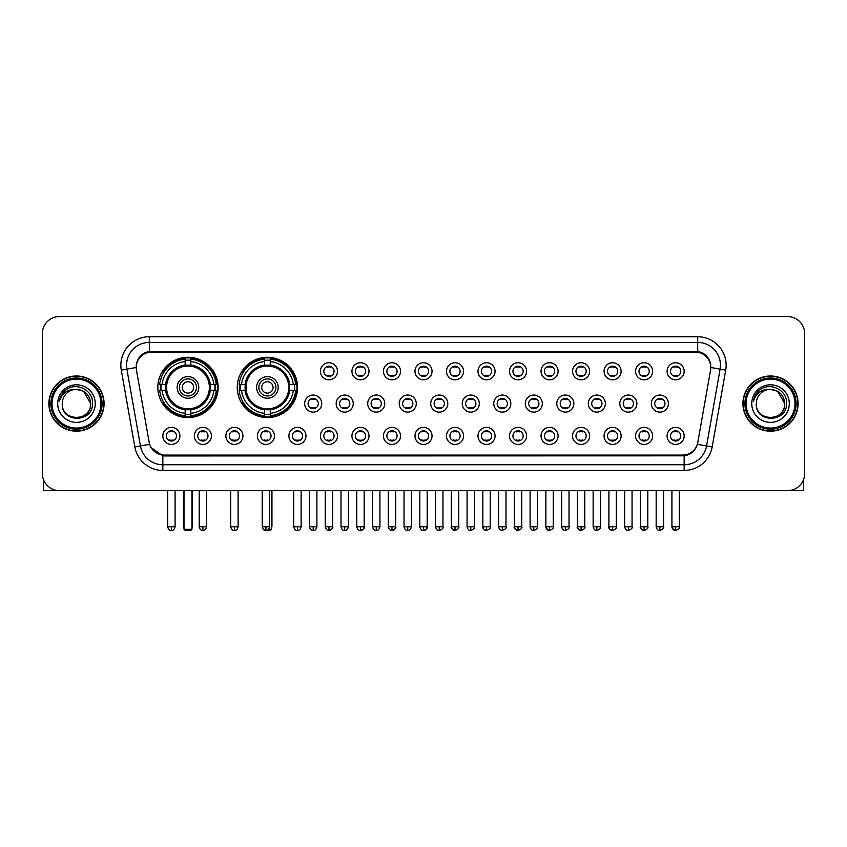 <?xml version="1.0" encoding="UTF-8"?>
<svg xmlns="http://www.w3.org/2000/svg" width="847" height="847" viewBox="0 0 847 847"><rect width="100%" height="100%" fill="white"/><g stroke="black" fill="none" stroke-linecap="round" stroke-linejoin="round"><path stroke-width="1.27" d="M237.245 387.428A30.153 30.153 0 0 0 267.398 417.582A30.153 30.153 0 0 0 297.551 387.428A30.153 30.153 0 0 0 267.398 357.286A30.153 30.153 0 0 0 237.245 387.428M157.828 387.428A30.153 30.153 0 0 0 187.981 417.582A30.153 30.153 0 0 0 218.134 387.428A30.153 30.153 0 0 0 187.981 357.286A30.153 30.153 0 0 0 157.828 387.428M211.422 435.898A8.534 8.534 0 0 1 202.888 444.431A8.534 8.534 0 0 1 194.355 435.898A8.534 8.534 0 0 1 202.888 427.364A8.534 8.534 0 0 1 211.422 435.898M197.764 435.898A5.124 5.124 0 0 0 202.888 441.022A5.124 5.124 0 0 0 208.013 435.898A5.124 5.124 0 0 0 202.888 430.784A5.124 5.124 0 0 0 197.764 435.898M242.941 435.898A8.534 8.534 0 0 1 234.407 444.431A8.534 8.534 0 0 1 225.874 435.898A8.534 8.534 0 0 1 234.407 427.364A8.534 8.534 0 0 1 242.941 435.898M229.283 435.898A5.124 5.124 0 0 0 234.407 441.022A5.124 5.124 0 0 0 239.521 435.898A5.124 5.124 0 0 0 234.407 430.784A5.124 5.124 0 0 0 229.283 435.898M274.449 435.898A8.534 8.534 0 0 1 265.916 444.431A8.534 8.534 0 0 1 257.382 435.898A8.534 8.534 0 0 1 265.916 427.364A8.534 8.534 0 0 1 274.449 435.898M260.802 435.898A5.124 5.124 0 0 0 265.916 441.022A5.124 5.124 0 0 0 271.04 435.898A5.124 5.124 0 0 0 265.916 430.784A5.124 5.124 0 0 0 260.802 435.898M305.968 435.898A8.534 8.534 0 0 1 297.435 444.431A8.534 8.534 0 0 1 288.901 435.898A8.534 8.534 0 0 1 297.435 427.364A8.534 8.534 0 0 1 305.968 435.898M292.321 435.898A5.124 5.124 0 0 0 297.435 441.022A5.124 5.124 0 0 0 302.559 435.898A5.124 5.124 0 0 0 297.435 430.784A5.124 5.124 0 0 0 292.321 435.898M337.487 435.898A8.534 8.534 0 0 1 328.954 444.431A8.534 8.534 0 0 1 320.42 435.898A8.534 8.534 0 0 1 328.954 427.364A8.534 8.534 0 0 1 337.487 435.898M323.829 435.898A5.124 5.124 0 0 0 328.954 441.022A5.124 5.124 0 0 0 334.067 435.898A5.124 5.124 0 0 0 328.954 430.784A5.124 5.124 0 0 0 323.829 435.898M369.006 435.898A8.534 8.534 0 0 1 360.473 444.431A8.534 8.534 0 0 1 351.939 435.898A8.534 8.534 0 0 1 360.473 427.364A8.534 8.534 0 0 1 369.006 435.898M355.348 435.898A5.124 5.124 0 0 0 360.473 441.022A5.124 5.124 0 0 0 365.586 435.898A5.124 5.124 0 0 0 360.473 430.784A5.124 5.124 0 0 0 355.348 435.898M400.515 435.898A8.534 8.534 0 0 1 391.981 444.431A8.534 8.534 0 0 1 383.447 435.898A8.534 8.534 0 0 1 391.981 427.364A8.534 8.534 0 0 1 400.515 435.898M386.867 435.898A5.124 5.124 0 0 0 391.981 441.022A5.124 5.124 0 0 0 397.105 435.898A5.124 5.124 0 0 0 391.981 430.784A5.124 5.124 0 0 0 386.867 435.898M432.034 435.898A8.534 8.534 0 0 1 423.5 444.431A8.534 8.534 0 0 1 414.966 435.898A8.534 8.534 0 0 1 423.5 427.364A8.534 8.534 0 0 1 432.034 435.898M418.376 435.898A5.124 5.124 0 0 0 423.5 441.022A5.124 5.124 0 0 0 428.624 435.898A5.124 5.124 0 0 0 423.5 430.784A5.124 5.124 0 0 0 418.376 435.898M463.553 435.898A8.534 8.534 0 0 1 455.019 444.431A8.534 8.534 0 0 1 446.485 435.898A8.534 8.534 0 0 1 455.019 427.364A8.534 8.534 0 0 1 463.553 435.898M449.895 435.898A5.124 5.124 0 0 0 455.019 441.022A5.124 5.124 0 0 0 460.133 435.898A5.124 5.124 0 0 0 455.019 430.784A5.124 5.124 0 0 0 449.895 435.898M495.061 435.898A8.534 8.534 0 0 1 486.527 444.431A8.534 8.534 0 0 1 477.994 435.898A8.534 8.534 0 0 1 486.527 427.364A8.534 8.534 0 0 1 495.061 435.898M481.414 435.898A5.124 5.124 0 0 0 486.527 441.022A5.124 5.124 0 0 0 491.652 435.898A5.124 5.124 0 0 0 486.527 430.784A5.124 5.124 0 0 0 481.414 435.898M526.58 435.898A8.534 8.534 0 0 1 518.046 444.431A8.534 8.534 0 0 1 509.513 435.898A8.534 8.534 0 0 1 518.046 427.364A8.534 8.534 0 0 1 526.58 435.898M512.933 435.898A5.124 5.124 0 0 0 518.046 441.022A5.124 5.124 0 0 0 523.171 435.898A5.124 5.124 0 0 0 518.046 430.784A5.124 5.124 0 0 0 512.933 435.898M558.099 435.898A8.534 8.534 0 0 1 549.565 444.431A8.534 8.534 0 0 1 541.032 435.898A8.534 8.534 0 0 1 549.565 427.364A8.534 8.534 0 0 1 558.099 435.898M544.441 435.898A5.124 5.124 0 0 0 549.565 441.022A5.124 5.124 0 0 0 554.679 435.898A5.124 5.124 0 0 0 549.565 430.784A5.124 5.124 0 0 0 544.441 435.898M589.618 435.898A8.534 8.534 0 0 1 581.084 444.431A8.534 8.534 0 0 1 572.551 435.898A8.534 8.534 0 0 1 581.084 427.364A8.534 8.534 0 0 1 589.618 435.898M575.96 435.898A5.124 5.124 0 0 0 581.084 441.022A5.124 5.124 0 0 0 586.198 435.898A5.124 5.124 0 0 0 581.084 430.784A5.124 5.124 0 0 0 575.96 435.898M621.126 435.898A8.534 8.534 0 0 1 612.593 444.431A8.534 8.534 0 0 1 604.059 435.898A8.534 8.534 0 0 1 612.593 427.364A8.534 8.534 0 0 1 621.126 435.898M607.479 435.898A5.124 5.124 0 0 0 612.593 441.022A5.124 5.124 0 0 0 617.717 435.898A5.124 5.124 0 0 0 612.593 430.784A5.124 5.124 0 0 0 607.479 435.898M652.645 435.898A8.534 8.534 0 0 1 644.112 444.431A8.534 8.534 0 0 1 635.578 435.898A8.534 8.534 0 0 1 644.112 427.364A8.534 8.534 0 0 1 652.645 435.898M638.987 435.898A5.124 5.124 0 0 0 644.112 441.022A5.124 5.124 0 0 0 649.236 435.898A5.124 5.124 0 0 0 644.112 430.784A5.124 5.124 0 0 0 638.987 435.898M684.164 435.898A8.534 8.534 0 0 1 675.631 444.431A8.534 8.534 0 0 1 667.097 435.898A8.534 8.534 0 0 1 675.631 427.364A8.534 8.534 0 0 1 684.164 435.898M670.506 435.898A5.124 5.124 0 0 0 675.631 441.022A5.124 5.124 0 0 0 680.744 435.898A5.124 5.124 0 0 0 675.631 430.784A5.124 5.124 0 0 0 670.506 435.898M179.903 435.898A8.534 8.534 0 0 1 171.369 444.431A8.534 8.534 0 0 1 162.836 435.898A8.534 8.534 0 0 1 171.369 427.364A8.534 8.534 0 0 1 179.903 435.898M166.256 435.898A5.124 5.124 0 0 0 171.369 441.022A5.124 5.124 0 0 0 176.494 435.898A5.124 5.124 0 0 0 171.369 430.784A5.124 5.124 0 0 0 166.256 435.898M321.722 403.585A8.534 8.534 0 0 1 313.189 412.118A8.534 8.534 0 0 1 304.666 403.585A8.534 8.534 0 0 1 313.189 395.051A8.534 8.534 0 0 1 321.722 403.585M308.075 403.585A5.124 5.124 0 0 0 313.189 408.709A5.124 5.124 0 0 0 318.313 403.585A5.124 5.124 0 0 0 313.189 398.471A5.124 5.124 0 0 0 308.075 403.585M353.241 403.585A8.534 8.534 0 0 1 344.708 412.118A8.534 8.534 0 0 1 336.174 403.585A8.534 8.534 0 0 1 344.708 395.051A8.534 8.534 0 0 1 353.241 403.585M339.594 403.585A5.124 5.124 0 0 0 344.708 408.709A5.124 5.124 0 0 0 349.832 403.585A5.124 5.124 0 0 0 344.708 398.471A5.124 5.124 0 0 0 339.594 403.585M384.76 403.585A8.534 8.534 0 0 1 376.227 412.118A8.534 8.534 0 0 1 367.693 403.585A8.534 8.534 0 0 1 376.227 395.051A8.534 8.534 0 0 1 384.76 403.585M371.102 403.585A5.124 5.124 0 0 0 376.227 408.709A5.124 5.124 0 0 0 381.351 403.585A5.124 5.124 0 0 0 376.227 398.471A5.124 5.124 0 0 0 371.102 403.585M416.279 403.585A8.534 8.534 0 0 1 407.746 412.118A8.534 8.534 0 0 1 399.212 403.585A8.534 8.534 0 0 1 407.746 395.051A8.534 8.534 0 0 1 416.279 403.585M402.621 403.585A5.124 5.124 0 0 0 407.746 408.709A5.124 5.124 0 0 0 412.86 403.585A5.124 5.124 0 0 0 407.746 398.471A5.124 5.124 0 0 0 402.621 403.585M447.788 403.585A8.534 8.534 0 0 1 439.254 412.118A8.534 8.534 0 0 1 430.721 403.585A8.534 8.534 0 0 1 439.254 395.051A8.534 8.534 0 0 1 447.788 403.585M434.14 403.585A5.124 5.124 0 0 0 439.254 408.709A5.124 5.124 0 0 0 444.379 403.585A5.124 5.124 0 0 0 439.254 398.471A5.124 5.124 0 0 0 434.14 403.585M479.307 403.585A8.534 8.534 0 0 1 470.773 412.118A8.534 8.534 0 0 1 462.24 403.585A8.534 8.534 0 0 1 470.773 395.051A8.534 8.534 0 0 1 479.307 403.585M465.649 403.585A5.124 5.124 0 0 0 470.773 408.709A5.124 5.124 0 0 0 475.898 403.585A5.124 5.124 0 0 0 470.773 398.471A5.124 5.124 0 0 0 465.649 403.585M510.826 403.585A8.534 8.534 0 0 1 502.292 412.118A8.534 8.534 0 0 1 493.759 403.585A8.534 8.534 0 0 1 502.292 395.051A8.534 8.534 0 0 1 510.826 403.585M497.168 403.585A5.124 5.124 0 0 0 502.292 408.709A5.124 5.124 0 0 0 507.406 403.585A5.124 5.124 0 0 0 502.292 398.471A5.124 5.124 0 0 0 497.168 403.585M542.334 403.585A8.534 8.534 0 0 1 533.811 412.118A8.534 8.534 0 0 1 525.278 403.585A8.534 8.534 0 0 1 533.811 395.051A8.534 8.534 0 0 1 542.334 403.585M528.687 403.585A5.124 5.124 0 0 0 533.811 408.709A5.124 5.124 0 0 0 538.925 403.585A5.124 5.124 0 0 0 533.811 398.471A5.124 5.124 0 0 0 528.687 403.585M573.853 403.585A8.534 8.534 0 0 1 565.32 412.118A8.534 8.534 0 0 1 556.786 403.585A8.534 8.534 0 0 1 565.32 395.051A8.534 8.534 0 0 1 573.853 403.585M560.206 403.585A5.124 5.124 0 0 0 565.32 408.709A5.124 5.124 0 0 0 570.444 403.585A5.124 5.124 0 0 0 565.32 398.471A5.124 5.124 0 0 0 560.206 403.585M605.372 403.585A8.534 8.534 0 0 1 596.839 412.118A8.534 8.534 0 0 1 588.305 403.585A8.534 8.534 0 0 1 596.839 395.051A8.534 8.534 0 0 1 605.372 403.585M591.714 403.585A5.124 5.124 0 0 0 596.839 408.709A5.124 5.124 0 0 0 601.963 403.585A5.124 5.124 0 0 0 596.839 398.471A5.124 5.124 0 0 0 591.714 403.585M636.891 403.585A8.534 8.534 0 0 1 628.358 412.118A8.534 8.534 0 0 1 619.824 403.585A8.534 8.534 0 0 1 628.358 395.051A8.534 8.534 0 0 1 636.891 403.585M623.233 403.585A5.124 5.124 0 0 0 628.358 408.709A5.124 5.124 0 0 0 633.471 403.585A5.124 5.124 0 0 0 628.358 398.471A5.124 5.124 0 0 0 623.233 403.585M668.399 403.585A8.534 8.534 0 0 1 659.866 412.118A8.534 8.534 0 0 1 651.332 403.585A8.534 8.534 0 0 1 659.866 395.051A8.534 8.534 0 0 1 668.399 403.585M654.752 403.585A5.124 5.124 0 0 0 659.866 408.709A5.124 5.124 0 0 0 664.99 403.585A5.124 5.124 0 0 0 659.866 398.471A5.124 5.124 0 0 0 654.752 403.585M337.487 371.272A8.534 8.534 0 0 1 328.954 379.805A8.534 8.534 0 0 1 320.42 371.272A8.534 8.534 0 0 1 328.954 362.738A8.534 8.534 0 0 1 337.487 371.272M323.829 371.272A5.124 5.124 0 0 0 328.954 376.396A5.124 5.124 0 0 0 334.067 371.272A5.124 5.124 0 0 0 328.954 366.158A5.124 5.124 0 0 0 323.829 371.272M369.006 371.272A8.534 8.534 0 0 1 360.473 379.805A8.534 8.534 0 0 1 351.939 371.272A8.534 8.534 0 0 1 360.473 362.738A8.534 8.534 0 0 1 369.006 371.272M355.348 371.272A5.124 5.124 0 0 0 360.473 376.396A5.124 5.124 0 0 0 365.586 371.272A5.124 5.124 0 0 0 360.473 366.158A5.124 5.124 0 0 0 355.348 371.272M400.515 371.272A8.534 8.534 0 0 1 391.981 379.805A8.534 8.534 0 0 1 383.447 371.272A8.534 8.534 0 0 1 391.981 362.738A8.534 8.534 0 0 1 400.515 371.272M386.867 371.272A5.124 5.124 0 0 0 391.981 376.396A5.124 5.124 0 0 0 397.105 371.272A5.124 5.124 0 0 0 391.981 366.158A5.124 5.124 0 0 0 386.867 371.272M432.034 371.272A8.534 8.534 0 0 1 423.5 379.805A8.534 8.534 0 0 1 414.966 371.272A8.534 8.534 0 0 1 423.5 362.738A8.534 8.534 0 0 1 432.034 371.272M418.376 371.272A5.124 5.124 0 0 0 423.5 376.396A5.124 5.124 0 0 0 428.624 371.272A5.124 5.124 0 0 0 423.5 366.158A5.124 5.124 0 0 0 418.376 371.272M463.553 371.272A8.534 8.534 0 0 1 455.019 379.805A8.534 8.534 0 0 1 446.485 371.272A8.534 8.534 0 0 1 455.019 362.738A8.534 8.534 0 0 1 463.553 371.272M449.895 371.272A5.124 5.124 0 0 0 455.019 376.396A5.124 5.124 0 0 0 460.133 371.272A5.124 5.124 0 0 0 455.019 366.158A5.124 5.124 0 0 0 449.895 371.272M495.061 371.272A8.534 8.534 0 0 1 486.527 379.805A8.534 8.534 0 0 1 477.994 371.272A8.534 8.534 0 0 1 486.527 362.738A8.534 8.534 0 0 1 495.061 371.272M481.414 371.272A5.124 5.124 0 0 0 486.527 376.396A5.124 5.124 0 0 0 491.652 371.272A5.124 5.124 0 0 0 486.527 366.158A5.124 5.124 0 0 0 481.414 371.272M526.58 371.272A8.534 8.534 0 0 1 518.046 379.805A8.534 8.534 0 0 1 509.513 371.272A8.534 8.534 0 0 1 518.046 362.738A8.534 8.534 0 0 1 526.58 371.272M512.933 371.272A5.124 5.124 0 0 0 518.046 376.396A5.124 5.124 0 0 0 523.171 371.272A5.124 5.124 0 0 0 518.046 366.158A5.124 5.124 0 0 0 512.933 371.272M558.099 371.272A8.534 8.534 0 0 1 549.565 379.805A8.534 8.534 0 0 1 541.032 371.272A8.534 8.534 0 0 1 549.565 362.738A8.534 8.534 0 0 1 558.099 371.272M544.441 371.272A5.124 5.124 0 0 0 549.565 376.396A5.124 5.124 0 0 0 554.679 371.272A5.124 5.124 0 0 0 549.565 366.158A5.124 5.124 0 0 0 544.441 371.272M589.618 371.272A8.534 8.534 0 0 1 581.084 379.805A8.534 8.534 0 0 1 572.551 371.272A8.534 8.534 0 0 1 581.084 362.738A8.534 8.534 0 0 1 589.618 371.272M575.96 371.272A5.124 5.124 0 0 0 581.084 376.396A5.124 5.124 0 0 0 586.198 371.272A5.124 5.124 0 0 0 581.084 366.158A5.124 5.124 0 0 0 575.96 371.272M621.126 371.272A8.534 8.534 0 0 1 612.593 379.805A8.534 8.534 0 0 1 604.059 371.272A8.534 8.534 0 0 1 612.593 362.738A8.534 8.534 0 0 1 621.126 371.272M607.479 371.272A5.124 5.124 0 0 0 612.593 376.396A5.124 5.124 0 0 0 617.717 371.272A5.124 5.124 0 0 0 612.593 366.158A5.124 5.124 0 0 0 607.479 371.272M652.645 371.272A8.534 8.534 0 0 1 644.112 379.805A8.534 8.534 0 0 1 635.578 371.272A8.534 8.534 0 0 1 644.112 362.738A8.534 8.534 0 0 1 652.645 371.272M638.987 371.272A5.124 5.124 0 0 0 644.112 376.396A5.124 5.124 0 0 0 649.236 371.272A5.124 5.124 0 0 0 644.112 366.158A5.124 5.124 0 0 0 638.987 371.272M684.164 371.272A8.534 8.534 0 0 1 675.631 379.805A8.534 8.534 0 0 1 667.097 371.272A8.534 8.534 0 0 1 675.631 362.738A8.534 8.534 0 0 1 684.164 371.272M670.506 371.272A5.124 5.124 0 0 0 675.631 376.396A5.124 5.124 0 0 0 680.744 371.272A5.124 5.124 0 0 0 675.631 366.158A5.124 5.124 0 0 0 670.506 371.272M136.452 370.128A15.362 15.362 0 0 1 151.571 352.108L695.429 352.108A15.362 15.362 0 0 1 710.548 370.128L697.812 442.378A15.362 15.362 0 0 1 682.682 455.072L164.318 455.072A15.362 15.362 0 0 1 149.188 442.378L136.452 370.128M160.538 390.276A27.591 27.591 0 0 1 160.538 384.591M239.955 390.276A27.591 27.591 0 0 1 239.955 384.591M48.893 403.585A27.591 27.591 0 0 0 76.484 431.176A27.591 27.591 0 0 0 104.075 403.585A27.591 27.591 0 0 0 76.484 375.994A27.591 27.591 0 0 0 48.893 403.585M742.925 403.585A27.591 27.591 0 0 0 770.516 431.176A27.591 27.591 0 0 0 798.107 403.585A27.591 27.591 0 0 0 770.516 375.994A27.591 27.591 0 0 0 742.925 403.585M136.282 365.195L136.24 367.492L136.282 365.195C137.468 357.625 141.809 353.04 149.294 351.42L697.706 351.42C705.18 353.03 709.521 357.614 710.718 365.195L710.76 367.492M149.294 336.746L697.706 336.746A28.449 28.449 0 0 1 725.71 370.128L712.168 446.93A28.449 28.449 0 0 1 684.154 470.434L162.846 470.434A28.449 28.449 0 0 1 134.832 446.93L121.29 370.128A28.449 28.449 0 0 1 149.294 336.746L149.294 342.432L697.706 342.432A22.753 22.753 0 0 1 720.109 369.144L706.567 445.935A22.753 22.753 0 0 1 684.154 464.749L162.846 464.749A22.753 22.753 0 0 1 140.433 445.935L126.891 369.144A22.753 22.753 0 0 1 149.294 342.432L149.421 351.399M140.38 356.089L144.466 352.998M144.604 352.924L148.574 351.547M684.154 470.434L684.154 455.824C690.919 454.701 695.292 450.858 697.282 444.304C695.302 450.858 690.93 454.691 684.154 455.824L164.614 455.93L162.846 455.824L150.861 447.396M709.246 359.922L710.718 365.195M804.65 333.612A17.067 17.067 0 0 0 787.583 316.556L59.417 316.556A17.067 17.067 0 0 0 42.35 333.612L42.35 473.558A17.067 17.067 0 0 0 59.417 490.625L787.583 490.625A17.067 17.067 0 0 0 804.65 473.558L804.65 333.612L804.65 473.558M697.346 444.315L706.567 445.935L720.109 369.144L725.71 370.128M42.35 333.612L42.35 473.558M787.583 316.556L59.417 316.556M59.417 490.625L787.583 490.625M43.483 479.688L43.483 490.625L109.475 490.625M100.941 403.585A24.457 24.457 0 0 0 76.484 379.128A24.457 24.457 0 0 0 52.016 403.585A24.457 24.457 0 0 0 76.484 428.053A24.457 24.457 0 0 0 100.941 403.585M102.085 403.585A25.601 25.601 0 0 0 76.484 377.984A25.601 25.601 0 0 0 50.884 403.585A25.601 25.601 0 0 0 76.484 429.185A25.601 25.601 0 0 0 102.085 403.585M103.789 403.585A27.305 27.305 0 0 0 76.484 376.28A27.305 27.305 0 0 0 49.179 403.585A27.305 27.305 0 0 0 76.484 430.901A27.305 27.305 0 0 0 103.789 403.585M90.703 403.585C89.856 394.946 85.124 390.213 76.484 389.366L83.599 391.272L90.703 403.585L83.599 391.272L76.484 389.366L83.599 391.272L90.703 403.585L83.599 391.272L76.484 389.366L83.599 391.272L90.703 403.585C91.571 421.933 61.386 421.933 62.265 403.585C60.995 423.331 93.17 422.886 92.503 403.585C93.562 390.043 75.806 381.436 65.579 390.16C62.011 393.135 59.925 396.925 59.311 401.52C61.99 393.05 67.718 388.995 76.484 389.366L83.599 391.272L90.703 403.585C91.571 421.933 61.386 421.933 62.265 403.585C61.386 421.933 91.571 421.933 90.703 403.585C91.571 421.933 61.386 421.933 62.265 403.585C61.386 421.933 91.571 421.933 90.703 403.585C91.571 421.933 61.386 421.933 62.265 403.585C61.386 421.933 91.571 421.933 90.703 403.585C91.571 421.933 61.386 421.933 62.265 403.585C61.386 421.933 91.571 421.933 90.703 403.585C91.571 421.933 61.386 421.933 62.265 403.585C61.386 421.933 91.571 421.933 90.703 403.585C91.571 421.933 61.386 421.933 62.265 403.585C61.386 421.933 91.571 421.933 90.703 403.585C91.571 421.933 61.386 421.933 62.265 403.585A14.219 14.219 0 0 1 76.484 389.366L83.599 391.272L90.703 403.585C91.275 414.628 77.077 421.965 68.416 415.305M57.712 403.585A18.772 18.772 0 0 0 76.484 422.367A18.772 18.772 0 0 0 95.256 403.585A18.772 18.772 0 0 0 76.484 384.813A18.772 18.772 0 0 0 57.712 403.585M65.568 390.16L61.376 395.147M61.122 395.634L61.492 394.946L61.122 395.634M210.098 390.276A22.297 22.297 0 0 0 190.829 365.311L190.829 365.311A22.297 22.297 0 0 0 165.864 390.276A22.297 22.297 0 0 0 210.098 390.276L210.098 390.276A22.297 22.297 0 0 1 190.829 409.546L190.829 413.336A26.056 26.056 0 0 0 213.878 390.276L216.281 390.276A28.449 28.449 0 0 1 190.829 415.739L190.829 413.336M161.11 390.276A27.019 27.019 0 0 1 161.11 384.591M190.829 360.557A27.019 27.019 0 0 0 185.144 360.557M214.852 384.591A27.019 27.019 0 0 1 214.852 390.276M213.878 384.591L216.281 384.591A28.449 28.449 0 0 0 190.829 359.128L190.829 365.046A22.562 22.562 0 0 1 210.374 384.591L213.878 384.591A26.056 26.056 0 0 0 190.829 361.531M162.084 390.276L159.681 390.276A28.449 28.449 0 0 0 185.144 415.739L185.144 409.821A22.562 22.562 0 0 1 165.599 390.276L162.084 390.276A26.056 26.056 0 0 0 185.144 413.336M213.878 390.276L210.374 390.276A22.562 22.562 0 0 1 190.829 409.821L190.829 409.546M165.864 390.276L165.864 390.276A22.297 22.297 0 0 0 185.144 409.546M190.829 414.299A27.019 27.019 0 0 1 185.144 414.299M185.144 361.531L185.144 359.128A28.449 28.449 0 0 0 159.681 384.591L165.599 384.591A22.562 22.562 0 0 1 185.144 365.046L185.144 361.531A26.056 26.056 0 0 0 162.084 384.591M209.378 387.428A21.387 21.387 0 0 1 187.981 408.826A21.387 21.387 0 0 1 166.594 387.428A21.387 21.387 0 0 1 187.981 366.042A21.387 21.387 0 0 1 209.378 387.428M198.791 387.428A10.81 10.81 0 0 0 187.981 376.629A10.81 10.81 0 0 0 177.171 387.428A10.81 10.81 0 0 0 187.981 398.238A10.81 10.81 0 0 0 198.791 387.428M196.515 387.428A8.534 8.534 0 0 0 187.981 378.895A8.534 8.534 0 0 0 179.448 387.428A8.534 8.534 0 0 0 187.981 395.962A8.534 8.534 0 0 0 196.515 387.428M193.677 387.428A5.685 5.685 0 0 1 187.981 393.124A5.685 5.685 0 0 1 182.296 387.428A5.685 5.685 0 0 1 187.981 381.743A5.685 5.685 0 0 1 193.677 387.428A5.685 5.685 0 0 1 187.981 393.124A5.685 5.685 0 0 1 182.296 387.428A5.685 5.685 0 0 1 187.981 381.743A5.685 5.685 0 0 1 193.677 387.428M164.043 372.077L162.698 372.077A29.581 29.581 0 0 1 217.563 387.428A29.581 29.581 0 0 1 162.698 402.791L164.043 402.791M184 490.625L184 529.311L191.962 529.311L191.962 490.625M184 529.311L185.144 530.444L190.829 530.444L191.962 529.311M289.515 390.276A22.297 22.297 0 0 0 270.246 365.311L270.246 365.311A22.297 22.297 0 0 0 245.281 390.276A22.297 22.297 0 0 0 289.515 390.276L289.515 390.276A22.297 22.297 0 0 1 270.246 409.546L270.246 413.336A26.056 26.056 0 0 0 293.295 390.276L295.698 390.276A28.449 28.449 0 0 1 270.246 415.739L270.246 413.336M240.527 390.276A27.019 27.019 0 0 1 240.527 384.591M270.246 360.557A27.019 27.019 0 0 0 264.55 360.557M294.269 384.591A27.019 27.019 0 0 1 294.269 390.276M293.295 384.591L295.698 384.591A28.449 28.449 0 0 0 270.246 359.128L270.246 365.046A22.562 22.562 0 0 1 289.79 384.591L293.295 384.591A26.056 26.056 0 0 0 270.246 361.531M241.501 390.276L239.098 390.276A28.449 28.449 0 0 0 264.55 415.739L264.55 409.821A22.562 22.562 0 0 1 245.016 390.276L241.501 390.276A26.056 26.056 0 0 0 264.55 413.336M293.295 390.276L289.79 390.276A22.562 22.562 0 0 1 270.246 409.821L270.246 409.546M245.281 390.276L245.281 390.276A22.297 22.297 0 0 0 264.55 409.546M270.246 414.299A27.019 27.019 0 0 1 264.55 414.299M264.55 361.531L264.55 359.128A28.449 28.449 0 0 0 239.098 384.591L245.016 384.591A22.562 22.562 0 0 1 264.55 365.046L264.55 361.531A26.056 26.056 0 0 0 241.501 384.591M288.785 387.428A21.387 21.387 0 0 1 267.398 408.826A21.387 21.387 0 0 1 246.011 387.428A21.387 21.387 0 0 1 267.398 366.042A21.387 21.387 0 0 1 288.785 387.428M278.208 387.428A10.81 10.81 0 0 0 267.398 376.629A10.81 10.81 0 0 0 256.588 387.428A10.81 10.81 0 0 0 267.398 398.238A10.81 10.81 0 0 0 278.208 387.428M275.931 387.428A8.534 8.534 0 0 0 267.398 378.895A8.534 8.534 0 0 0 258.864 387.428A8.534 8.534 0 0 0 267.398 395.962A8.534 8.534 0 0 0 275.931 387.428M273.083 387.428A5.685 5.685 0 0 1 267.398 393.124A5.685 5.685 0 0 1 261.712 387.428A5.685 5.685 0 0 1 267.398 381.743A5.685 5.685 0 0 1 273.083 387.428M243.46 372.077L242.115 372.077A29.581 29.581 0 0 1 296.979 387.428A29.581 29.581 0 0 1 242.115 402.791L243.46 402.791M268.584 529.311L271.379 529.311L271.379 490.625M264.042 529.936L270.246 530.444L271.379 529.311M327.249 376.1L327.249 375.295A4.362 4.362 0 0 0 330.658 375.295L330.658 376.1M330.658 366.455L330.658 367.259A4.362 4.362 0 0 0 327.249 367.259L327.249 366.455M358.757 376.1L358.757 375.295A4.362 4.362 0 0 0 362.177 375.295L362.177 376.1M362.177 366.455L362.177 367.259A4.362 4.362 0 0 0 358.757 367.259L358.757 366.455M390.276 376.1L390.276 375.295A4.362 4.362 0 0 0 393.686 375.295L393.686 376.1M393.686 366.455L393.686 367.259A4.362 4.362 0 0 0 390.276 367.259L390.276 366.455M421.795 376.1L421.795 375.295A4.362 4.362 0 0 0 425.205 375.295L425.205 376.1M425.205 366.455L425.205 367.259A4.362 4.362 0 0 0 421.795 367.259L421.795 366.455M453.314 376.1L453.314 375.295A4.362 4.362 0 0 0 456.724 375.295L456.724 376.1M456.724 366.455L456.724 367.259A4.362 4.362 0 0 0 453.314 367.259L453.314 366.455M484.823 376.1L484.823 375.295A4.362 4.362 0 0 0 488.243 375.295L488.243 376.1M488.243 366.455L488.243 367.259A4.362 4.362 0 0 0 484.823 367.259L484.823 366.455M516.342 376.1L516.342 375.295A4.362 4.362 0 0 0 519.751 375.295L519.751 376.1M519.751 366.455L519.751 367.259A4.362 4.362 0 0 0 516.342 367.259L516.342 366.455M547.861 376.1L547.861 375.295A4.362 4.362 0 0 0 551.27 375.295L551.27 376.1M551.27 366.455L551.27 367.259A4.362 4.362 0 0 0 547.861 367.259L547.861 366.455M579.369 376.1L579.369 375.295A4.362 4.362 0 0 0 582.789 375.295L582.789 376.1M582.789 366.455L582.789 367.259A4.362 4.362 0 0 0 579.369 367.259L579.369 366.455M610.888 376.1L610.888 375.295A4.362 4.362 0 0 0 614.297 375.295L614.297 376.1M614.297 366.455L614.297 367.259A4.362 4.362 0 0 0 610.888 367.259L610.888 366.455M642.407 376.1L642.407 375.295A4.362 4.362 0 0 0 645.816 375.295L645.816 376.1M645.816 366.455L645.816 367.259A4.362 4.362 0 0 0 642.407 367.259L642.407 366.455M673.926 376.1L673.926 375.295A4.362 4.362 0 0 0 677.335 375.295L677.335 376.1M677.335 366.455L677.335 367.259A4.362 4.362 0 0 0 673.926 367.259L673.926 366.455M311.484 408.413L311.484 407.608A4.362 4.362 0 0 0 314.904 407.608L314.904 408.413M314.904 398.757L314.904 399.572A4.362 4.362 0 0 0 311.484 399.572L311.484 398.757M343.003 408.413L343.003 407.608A4.362 4.362 0 0 0 346.412 407.608L346.412 408.413M346.412 398.757L346.412 399.572A4.362 4.362 0 0 0 343.003 399.572L343.003 398.757M374.522 408.413L374.522 407.608A4.362 4.362 0 0 0 377.931 407.608L377.931 408.413M377.931 398.757L377.931 399.572A4.362 4.362 0 0 0 374.522 399.572L374.522 398.757M406.031 408.413L406.031 407.608A4.362 4.362 0 0 0 409.45 407.608L409.45 408.413M409.45 398.757L409.45 399.572A4.362 4.362 0 0 0 406.031 399.572L406.031 398.757M437.55 408.413L437.55 407.608A4.362 4.362 0 0 0 440.969 407.608L440.969 408.413M440.969 398.757L440.969 399.572A4.362 4.362 0 0 0 437.55 399.572L437.55 398.757M469.069 408.413L469.069 407.608A4.362 4.362 0 0 0 472.478 407.608L472.478 408.413M472.478 398.757L472.478 399.572A4.362 4.362 0 0 0 469.069 399.572L469.069 398.757M500.588 408.413L500.588 407.608A4.362 4.362 0 0 0 503.997 407.608L503.997 408.413M503.997 398.757L503.997 399.572A4.362 4.362 0 0 0 500.588 399.572L500.588 398.757M532.096 408.413L532.096 407.608A4.362 4.362 0 0 0 535.516 407.608L535.516 408.413M535.516 398.757L535.516 399.572A4.362 4.362 0 0 0 532.096 399.572L532.096 398.757M563.615 408.413L563.615 407.608A4.362 4.362 0 0 0 567.024 407.608L567.024 408.413M567.024 398.757L567.024 399.572A4.362 4.362 0 0 0 563.615 399.572L563.615 398.757M595.134 408.413L595.134 407.608A4.362 4.362 0 0 0 598.543 407.608L598.543 408.413M598.543 398.757L598.543 399.572A4.362 4.362 0 0 0 595.134 399.572L595.134 398.757M626.642 408.413L626.642 407.608A4.362 4.362 0 0 0 630.062 407.608L630.062 408.413M630.062 398.757L630.062 399.572A4.362 4.362 0 0 0 626.642 399.572L626.642 398.757M658.161 408.413L658.161 407.608A4.362 4.362 0 0 0 661.581 407.608L661.581 408.413M661.581 398.757L661.581 399.572A4.362 4.362 0 0 0 658.161 399.572L658.161 398.757M169.665 440.726L169.665 439.921A4.362 4.362 0 0 0 173.074 439.921L173.074 440.726M173.074 431.07L173.074 431.885A4.362 4.362 0 0 0 169.665 431.885L169.665 431.07M803.517 479.688L803.517 490.625L737.525 490.625M794.984 403.585A24.457 24.457 0 0 0 770.516 379.128A24.457 24.457 0 0 0 746.059 403.585A24.457 24.457 0 0 0 770.516 428.053A24.457 24.457 0 0 0 794.984 403.585M796.116 403.585A25.601 25.601 0 0 0 770.516 377.984A25.601 25.601 0 0 0 744.915 403.585A25.601 25.601 0 0 0 770.516 429.185A25.601 25.601 0 0 0 796.116 403.585M797.821 403.585A27.305 27.305 0 0 0 770.516 376.28A27.305 27.305 0 0 0 743.211 403.585A27.305 27.305 0 0 0 770.516 430.901A27.305 27.305 0 0 0 797.821 403.585M756.297 403.585A14.219 14.219 0 0 1 770.516 389.366L777.631 391.272L784.735 403.585L777.631 391.272L770.516 389.366L777.631 391.272L784.735 403.585L777.631 391.272L770.516 389.366L777.631 391.272L784.735 403.585L777.631 391.272L770.516 389.366L777.631 391.272L784.735 403.585C785.614 421.933 755.429 421.933 756.297 403.585C755.026 423.331 787.202 422.886 786.535 403.585C787.594 390.043 769.838 381.436 759.611 390.16C756.043 393.135 753.957 396.925 753.343 401.52C756.022 393.05 761.749 388.995 770.516 389.366L777.631 391.272L784.735 403.585C785.614 421.933 755.429 421.933 756.297 403.585C755.429 421.933 785.614 421.933 784.735 403.585C785.614 421.933 755.429 421.933 756.297 403.585C755.429 421.933 785.614 421.933 784.735 403.585C785.614 421.933 755.429 421.933 756.297 403.585C755.429 421.933 785.614 421.933 784.735 403.585C785.614 421.933 755.429 421.933 756.297 403.585C755.429 421.933 785.614 421.933 784.735 403.585C785.614 421.933 755.429 421.933 756.297 403.585C755.429 421.933 785.614 421.933 784.735 403.585C785.307 414.628 771.109 421.965 762.448 415.305M770.516 389.366C779.155 390.213 783.899 394.946 784.735 403.585M751.744 403.585A18.772 18.772 0 0 0 770.516 422.367A18.772 18.772 0 0 0 789.288 403.585A18.772 18.772 0 0 0 770.516 384.813A18.772 18.772 0 0 0 751.744 403.585M759.611 390.16L755.418 395.147M755.153 395.634L755.535 394.946M201.184 440.726L201.184 439.921A4.362 4.362 0 0 0 204.593 439.921L204.593 440.726M204.593 431.07L204.593 431.885A4.362 4.362 0 0 0 201.184 431.885L201.184 431.07M232.703 440.726L232.703 439.921A4.362 4.362 0 0 0 236.112 439.921L236.112 440.726M236.112 431.07L236.112 431.885A4.362 4.362 0 0 0 232.703 431.885L232.703 431.07M264.211 440.726L264.211 439.921A4.362 4.362 0 0 0 267.631 439.921L267.631 440.726M267.631 431.07L267.631 431.885A4.362 4.362 0 0 0 264.211 431.885L264.211 431.07M295.73 440.726L295.73 439.921A4.362 4.362 0 0 0 299.139 439.921L299.139 440.726M299.139 431.07L299.139 431.885A4.362 4.362 0 0 0 295.73 431.885L295.73 431.07M327.249 440.726L327.249 439.921A4.362 4.362 0 0 0 330.658 439.921L330.658 440.726M330.658 431.07L330.658 431.885A4.362 4.362 0 0 0 327.249 431.885L327.249 431.07M358.757 440.726L358.757 439.921A4.362 4.362 0 0 0 362.177 439.921L362.177 440.726M362.177 431.07L362.177 431.885A4.362 4.362 0 0 0 358.757 431.885L358.757 431.07M390.276 440.726L390.276 439.921A4.362 4.362 0 0 0 393.686 439.921L393.686 440.726M393.686 431.07L393.686 431.885A4.362 4.362 0 0 0 390.276 431.885L390.276 431.07M421.795 440.726L421.795 439.921A4.362 4.362 0 0 0 425.205 439.921L425.205 440.726M425.205 431.07L425.205 431.885A4.362 4.362 0 0 0 421.795 431.885L421.795 431.07M453.314 440.726L453.314 439.921A4.362 4.362 0 0 0 456.724 439.921L456.724 440.726M456.724 431.07L456.724 431.885A4.362 4.362 0 0 0 453.314 431.885L453.314 431.07M484.823 440.726L484.823 439.921A4.362 4.362 0 0 0 488.243 439.921L488.243 440.726M488.243 431.07L488.243 431.885A4.362 4.362 0 0 0 484.823 431.885L484.823 431.07M516.342 440.726L516.342 439.921A4.362 4.362 0 0 0 519.751 439.921L519.751 440.726M519.751 431.07L519.751 431.885A4.362 4.362 0 0 0 516.342 431.885L516.342 431.07M547.861 440.726L547.861 439.921A4.362 4.362 0 0 0 551.27 439.921L551.27 440.726M551.27 431.07L551.27 431.885A4.362 4.362 0 0 0 547.861 431.885L547.861 431.07M579.369 440.726L579.369 439.921A4.362 4.362 0 0 0 582.789 439.921L582.789 440.726M582.789 431.07L582.789 431.885A4.362 4.362 0 0 0 579.369 431.885L579.369 431.07M610.888 440.726L610.888 439.921A4.362 4.362 0 0 0 614.297 439.921L614.297 440.726M614.297 431.07L614.297 431.885A4.362 4.362 0 0 0 610.888 431.885L610.888 431.07M642.407 440.726L642.407 439.921A4.362 4.362 0 0 0 645.816 439.921L645.816 440.726M645.816 431.07L645.816 431.885A4.362 4.362 0 0 0 642.407 431.885L642.407 431.07M673.926 440.726L673.926 439.921A4.362 4.362 0 0 0 677.335 439.921L677.335 440.726M677.335 431.07L677.335 431.885A4.362 4.362 0 0 0 673.926 431.885L673.926 431.07M697.706 336.746L697.706 351.42M121.29 370.128L126.891 369.144A22.753 22.753 0 0 1 126.542 365.195M126.891 369.144L136.219 367.492M162.846 470.434L162.846 455.824M134.832 446.93L149.654 444.315M710.781 367.492L720.109 369.144M706.567 445.935L712.168 446.93M183.428 490.625L183.428 525.902L184 525.902M187.981 393.124A5.685 5.685 0 0 1 182.296 387.428A5.685 5.685 0 0 1 187.981 381.743M191.962 525.902L192.534 525.902L192.534 490.625M185.144 414.564A27.273 27.273 0 0 0 190.829 414.564M215.106 390.276A27.273 27.273 0 0 0 215.106 384.591M190.829 360.303A27.273 27.273 0 0 0 185.144 360.303M267.398 393.124A5.685 5.685 0 0 1 261.712 387.428A5.685 5.685 0 0 1 267.398 381.743M271.379 525.902L271.951 525.902L271.951 490.625M264.55 414.564A27.273 27.273 0 0 0 270.246 414.564M294.523 390.276A27.273 27.273 0 0 0 294.523 384.591M270.246 360.303A27.273 27.273 0 0 0 264.55 360.303M313.189 526.749L309.494 526.749C310.14 529.386 311.378 530.624 313.189 530.444L313.189 526.749L316.894 526.749L316.894 490.625M344.708 526.749L341.013 526.749C341.659 529.386 342.887 530.624 344.708 530.444L344.708 526.749L348.403 526.749L348.403 490.625M376.227 526.749L372.532 526.749C373.178 529.386 374.406 530.624 376.227 530.444L376.227 526.749L379.922 526.749L379.922 490.625M407.746 526.749L404.04 526.749C404.686 529.386 405.925 530.624 407.746 530.444L407.746 526.749L411.441 526.749L411.441 490.625M439.254 526.749L435.559 526.749C436.205 529.386 437.433 530.624 439.254 530.444L439.254 526.749L442.96 526.749L442.96 490.625M470.773 526.749L467.078 526.749C467.724 529.386 468.952 530.624 470.773 530.444L470.773 526.749L474.468 526.749L474.468 490.625M502.292 526.749L498.597 526.749C499.232 529.386 500.471 530.624 502.292 530.444L502.292 526.749L505.987 526.749L505.987 490.625M533.811 526.749L530.106 526.749C530.751 529.386 531.99 530.624 533.811 530.444L533.811 526.749L537.506 526.749L537.506 490.625M565.32 526.749L561.625 526.749C562.27 529.386 563.499 530.624 565.32 530.444L565.32 526.749L569.015 526.749L569.015 490.625M596.839 526.749L593.144 526.749C593.789 529.386 595.018 530.624 596.839 530.444L596.839 526.749L600.534 526.749L600.534 490.625M628.358 526.749L624.652 526.749C625.298 529.386 626.536 530.624 628.358 530.444L628.358 526.749L632.053 526.749L632.053 490.625M659.866 526.749L656.171 526.749C656.817 529.386 658.045 530.624 659.866 530.444L659.866 526.749L663.572 526.749L663.572 490.625M171.369 526.749L167.674 526.749C168.32 529.386 169.548 530.624 171.369 530.444L171.369 526.749L175.075 526.749L175.075 490.625M202.888 526.749L199.193 526.749C199.839 529.386 201.067 530.624 202.888 530.444L202.888 526.749L206.583 526.749L206.583 490.625M234.407 526.749L230.702 526.749C231.347 529.386 232.586 530.624 234.407 530.444L234.407 526.749L238.102 526.749L238.102 490.625M265.916 526.749L262.221 526.749C262.866 529.386 264.105 530.624 265.916 530.444L265.916 526.749L269.621 526.749L269.621 490.625M297.435 526.749L293.74 526.749C294.385 529.386 295.614 530.624 297.435 530.444L297.435 526.749L301.13 526.749L301.13 490.625M328.954 526.749L325.259 526.749C325.904 529.386 327.133 530.624 328.954 530.444L328.954 526.749L332.649 526.749C333.4 527.935 332.172 529.163 328.954 530.444C330.775 530.624 332.003 529.386 332.649 526.749L332.649 490.625M360.473 526.749L356.767 526.749C357.413 529.386 358.652 530.624 360.473 530.444L360.473 526.749L364.168 526.749C364.919 527.935 363.681 529.163 360.473 530.444C362.283 530.624 363.522 529.386 364.168 526.749L364.168 490.625M391.981 526.749L388.286 526.749C388.932 529.386 390.16 530.624 391.981 530.444L391.981 526.749L395.687 526.749C396.428 527.935 395.2 529.163 391.981 530.444C393.802 530.624 395.041 529.386 395.687 526.749L395.687 490.625M423.5 526.749L419.805 526.749L419.805 490.625L419.805 526.749C420.451 529.386 421.679 530.624 423.5 530.444L423.5 526.749L427.195 526.749C427.947 527.935 426.719 529.163 423.5 530.444C425.321 530.624 426.549 529.386 427.195 526.749L427.195 490.625M455.019 526.749L451.313 526.749C450.572 527.935 451.8 529.163 455.019 530.444L455.019 526.749L458.714 526.749L458.714 490.625M486.527 526.749L482.832 526.749C482.081 527.935 483.319 529.163 486.527 530.444L486.527 526.749L490.233 526.749L490.233 490.625M518.046 526.749L514.351 526.749C513.6 527.935 514.828 529.163 518.046 530.444L518.046 526.749L521.741 526.749L521.741 490.625M545.87 490.625L545.87 526.749C546.516 529.386 547.744 530.624 549.565 530.444L549.565 526.749L545.87 526.749L545.902 527.3M549.565 530.444C552.784 529.163 554.012 527.935 553.26 526.749L553.26 490.625L553.26 526.749L549.565 526.749M581.084 526.749L577.379 526.749C576.627 527.935 577.866 529.163 581.084 530.444L581.084 526.749L584.779 526.749L584.779 490.625M612.593 526.749L608.898 526.749C608.146 527.935 609.385 529.163 612.593 530.444L612.593 526.749L616.298 526.749L616.298 490.625M644.112 526.749L640.417 526.749C639.665 527.935 640.893 529.163 644.112 530.444L644.112 526.749L647.807 526.749L647.807 490.625M671.925 490.625L671.925 526.749C672.571 529.386 673.81 530.624 675.631 530.444L675.631 526.749L671.925 526.749L671.967 527.3M679.326 490.625L679.326 526.749L675.631 526.749M183.428 525.902A4.553 4.553 0 0 0 184 528.105M191.962 528.105A4.553 4.553 0 0 0 192.534 525.902M271.379 528.105A4.553 4.553 0 0 0 271.951 525.902M451.313 526.749L451.313 490.625L451.313 526.749C451.959 529.386 453.198 530.624 455.019 530.444C458.227 529.163 459.466 527.935 458.714 526.749M482.832 526.749L482.832 490.625L482.832 526.749C483.478 529.386 484.717 530.624 486.527 530.444C489.746 529.163 490.985 527.935 490.233 526.749M546.124 528.105L549.015 530.413M640.417 526.749L640.417 490.625L640.417 526.749C641.063 529.386 642.291 530.624 644.112 530.444C647.33 529.163 648.558 527.935 647.807 526.749M672.19 528.105L675.08 530.413M309.494 526.749L309.494 490.625M316.894 526.749C316.249 529.386 315.01 530.624 313.189 530.444M341.013 526.749L341.013 490.625M348.403 526.749C347.768 529.386 346.529 530.624 344.708 530.444M372.532 526.749L372.532 490.625M379.922 526.749C379.276 529.386 378.048 530.624 376.227 530.444M404.04 526.749L404.04 490.625M411.441 526.749C410.795 529.386 409.567 530.624 407.746 530.444M435.559 526.749L435.559 490.625M442.96 526.749C443.701 527.935 442.473 529.163 439.254 530.444M467.078 526.749L467.078 490.625M474.468 526.749C475.22 527.935 473.992 529.163 470.773 530.444M498.597 526.749L498.597 490.625M505.987 526.749C506.739 527.935 505.5 529.163 502.292 530.444M530.106 526.749L530.106 490.625M537.506 526.749C538.258 527.935 537.019 529.163 533.811 530.444M561.625 526.749L561.625 490.625M569.015 526.749C569.766 527.935 568.538 529.163 565.32 530.444M593.144 526.749L593.144 490.625M600.534 526.749C601.285 527.935 600.057 529.163 596.839 530.444M624.652 526.749L624.652 490.625M632.053 526.749C632.804 527.935 631.566 529.163 628.358 530.444M656.171 526.749L656.171 490.625M663.572 526.749C664.313 527.935 663.085 529.163 659.866 530.444M167.674 526.749L167.674 490.625M175.075 526.749C174.429 529.386 173.19 530.624 171.369 530.444M199.193 526.749L199.193 490.625M206.583 526.749C205.937 529.386 204.709 530.624 202.888 530.444M230.702 526.749L230.702 490.625M238.102 526.749C237.456 529.386 236.228 530.624 234.407 530.444M262.221 526.749L262.221 490.625M269.621 526.749C268.975 529.386 267.737 530.624 265.916 530.444M293.74 526.749L293.74 490.625M301.13 526.749C300.484 529.386 299.256 530.624 297.435 530.444M325.259 526.749L325.259 490.625M356.767 526.749L356.767 490.625M388.286 526.749L388.286 490.625M514.351 490.625L514.351 526.749C514.997 529.386 516.225 530.624 518.046 530.444C521.265 529.163 522.493 527.935 521.741 526.749M577.379 490.625L577.379 526.749C578.025 529.386 579.263 530.624 581.084 530.444C584.292 529.163 585.531 527.935 584.779 526.749M608.898 490.625L608.898 526.749C609.544 529.386 610.772 530.624 612.593 530.444C615.811 529.163 617.039 527.935 616.298 526.749M679.326 526.749C680.077 527.935 678.839 529.163 675.631 530.444"/></g></svg>
